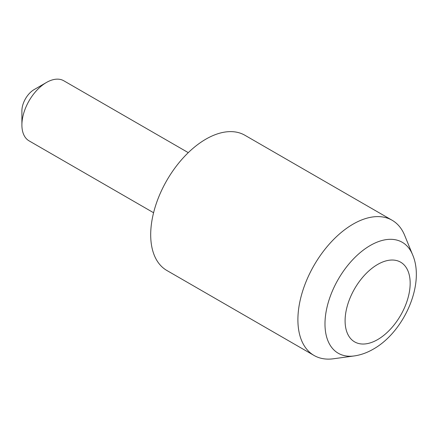 <?xml version="1.0" encoding="UTF-8"?>
<svg xmlns="http://www.w3.org/2000/svg" width="438" height="438" viewBox="0 0 438 438"><rect width="100%" height="100%" fill="white"/><g stroke="black" fill="none" stroke-linecap="round" stroke-linejoin="round"><path stroke-width="0.66" d="M21.9 124.978L21.9 110.814A17.35 10.014 -60 0 1 34.164 89.566L46.433 82.486A34.695 20.033 120 0 0 21.9 124.978A34.695 20.033 120 0 0 29.083 140.861L153.585 212.742M354.112 355.957L333.4 358.777A78.063 45.07 -60 0 1 314.068 355.47A78.063 45.07 -60 0 1 302.1 292.918A78.063 45.07 -60 0 1 353.099 224.125A78.063 45.07 -60 0 1 392.13 220.259A78.063 45.07 -60 0 1 404.663 235.348L412.574 254.697A64.041 36.973 -60 0 0 370.269 245.488A64.041 36.973 -60 0 0 325.735 314.002A64.041 36.973 -60 0 0 354.112 355.957C360.66 355.032 367.06 352.754 373.318 349.13C403.973 331.96 425.364 284.005 412.574 254.697M314.068 355.47L166.867 270.487A78.063 45.07 -60 0 1 154.899 207.93A78.063 45.07 -60 0 1 205.898 139.142A78.063 45.07 -60 0 1 244.93 135.276L392.13 220.259M188.28 152.648L63.778 80.767A34.695 20.033 120 0 0 46.433 82.486L34.164 89.566M377.633 264.459A46.012 26.565 120 0 0 345.095 320.813A46.012 26.565 120 0 0 377.633 339.598A46.012 26.565 120 0 0 410.165 283.244A46.012 26.565 120 0 0 377.633 264.459"/></g></svg>
